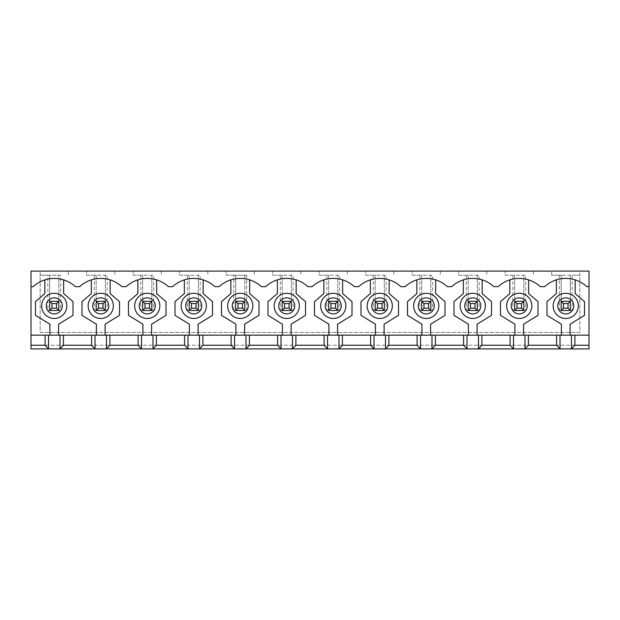 <?xml version="1.0" encoding="UTF-8"?>
<svg xmlns="http://www.w3.org/2000/svg" width="620" height="620" viewBox="0 0 620 620"><rect width="100%" height="100%" fill="white"/><g stroke="black" fill="none" stroke-linecap="round" stroke-linejoin="round"><path stroke-width="0.46" stroke-dasharray="3.1 2.33" d="M563.464 303.591L561.17 301.304L570.33 301.304L570.33 275.218L570.33 310.457L570.33 301.304L561.17 301.304L561.17 310.457L563.464 308.171L563.464 303.591L568.036 303.591L570.33 301.304L561.17 301.304L561.17 310.457L570.33 310.457L568.036 308.171L563.464 308.171M568.036 303.591L568.036 308.171M514.67 310.457L514.67 275.218L512.841 275.218L512.841 310.457L523.83 310.457L523.83 301.304L514.67 301.304L514.67 310.457L516.964 308.171L516.964 303.591L521.536 303.591L523.83 301.304L514.67 301.304L514.67 310.457L523.83 310.457L521.536 308.171L516.964 308.171M523.83 310.457L525.659 310.457L525.659 275.218L523.83 275.218L523.83 310.457L523.83 275.218L514.67 275.218L514.67 301.304L516.964 303.591M521.536 303.591L521.536 308.171M468.17 310.457L468.17 275.218L466.341 275.218L466.341 310.457L477.33 310.457L477.33 301.304L468.17 301.304L468.17 310.457L470.464 308.171L470.464 303.591L475.036 303.591L477.33 301.304L468.17 301.304L468.17 310.457L477.33 310.457L475.036 308.171L470.464 308.171M477.33 310.457L479.159 310.457L479.159 275.218L477.33 275.218L477.33 310.457L477.33 275.218L468.17 275.218L468.17 301.304L470.464 303.591M475.036 303.591L475.036 308.171M421.67 310.457L421.67 275.218L419.841 275.218L419.841 310.457L430.83 310.457L430.83 301.304L421.67 301.304L421.67 310.457L423.964 308.171L423.964 303.591L428.536 303.591L430.83 301.304L421.67 301.304L421.67 310.457L430.83 310.457L428.536 308.171L423.964 308.171M430.83 310.457L432.659 310.457L432.659 275.218L430.83 275.218L430.83 310.457L430.83 275.218L421.67 275.218L421.67 301.304L423.964 303.591M428.536 303.591L428.536 308.171M375.17 310.457L375.17 275.218L373.341 275.218L373.341 310.457L384.33 310.457L384.33 301.304L375.17 301.304L375.17 310.457L377.464 308.171L377.464 303.591L382.036 303.591L384.33 301.304L375.17 301.304L375.17 310.457L384.33 310.457L382.036 308.171L377.464 308.171M384.33 310.457L386.159 310.457L386.159 275.218L384.33 275.218L384.33 310.457L384.33 275.218L375.17 275.218L375.17 301.304L377.464 303.591M382.036 303.591L382.036 308.171M328.67 310.457L328.67 275.218L326.841 275.218L326.841 310.457L337.83 310.457L337.83 301.304L328.67 301.304L328.67 310.457L330.964 308.171L330.964 303.591L335.536 303.591L337.83 301.304L328.67 301.304L328.67 310.457L337.83 310.457L335.536 308.171L330.964 308.171M337.83 310.457L339.659 310.457L339.659 275.218L337.83 275.218L337.83 310.457L337.83 275.218L328.67 275.218L328.67 301.304L330.964 303.591M335.536 303.591L335.536 308.171M282.17 310.457L282.17 275.218L280.341 275.218L280.341 310.457L291.33 310.457L291.33 301.304L282.17 301.304L282.17 310.457L284.464 308.171L284.464 303.591L289.036 303.591L291.33 301.304L282.17 301.304L282.17 310.457L291.33 310.457L289.036 308.171L284.464 308.171M291.33 310.457L293.159 310.457L293.159 275.218L291.33 275.218L291.33 310.457L291.33 275.218L282.17 275.218L282.17 301.304L284.464 303.591M289.036 303.591L289.036 308.171M235.67 310.457L246.659 310.457L246.659 275.218L244.83 275.218L244.83 310.457L244.83 301.304L235.67 301.304L235.67 310.457L235.67 275.218L233.841 275.218L233.841 310.457L235.67 310.457L237.964 308.171L237.964 303.591L242.536 303.591L244.83 301.304L235.67 301.304L235.67 310.457L244.83 310.457L242.536 308.171L237.964 308.171M235.67 301.304L244.83 301.304L244.83 275.218L235.67 275.218L235.67 301.304L237.964 303.591M242.536 303.591L242.536 308.171M189.17 310.457L189.17 275.218L187.341 275.218L187.341 310.457L198.33 310.457L198.33 301.304L189.17 301.304L189.17 310.457L191.464 308.171L191.464 303.591L196.036 303.591L198.33 301.304L189.17 301.304L189.17 310.457L198.33 310.457L196.036 308.171L191.464 308.171M198.33 310.457L200.159 310.457L200.159 275.218L198.33 275.218L198.33 310.457L198.33 275.218L189.17 275.218L189.17 301.304L191.464 303.591M196.036 303.591L196.036 308.171M142.67 310.457L142.67 275.218L140.841 275.218L140.841 310.457L151.83 310.457L151.83 301.304L142.67 301.304L142.67 310.457L144.964 308.171L144.964 303.591L149.536 303.591L151.83 301.304L142.67 301.304L142.67 310.457L151.83 310.457L149.536 308.171L144.964 308.171M151.83 310.457L153.659 310.457L153.659 275.218L151.83 275.218L151.83 310.457L151.83 275.218L142.67 275.218L142.67 301.304L144.964 303.591M149.536 303.591L149.536 308.171M96.17 310.457L96.17 275.218L94.341 275.218L94.341 310.457L105.33 310.457L105.33 301.304L96.17 301.304L96.17 310.457L98.464 308.171L98.464 303.591L103.036 303.591L105.33 301.304L96.17 301.304L96.17 310.457L105.33 310.457L103.036 308.171L98.464 308.171M105.33 310.457L107.159 310.457L107.159 275.218L105.33 275.218L105.33 310.457L105.33 275.218L96.17 275.218L96.17 301.304L98.464 303.591M103.036 303.591L103.036 308.171M51.964 303.591L49.67 301.304L49.67 310.457L58.83 310.457L58.83 301.304L49.67 301.304L49.67 275.218L47.841 275.218L47.841 310.457L49.67 310.457L51.964 308.171L51.964 303.591L56.536 303.591L58.83 301.304L49.67 301.304L49.67 310.457L58.83 310.457L56.536 308.171L51.964 308.171M56.536 303.591L56.536 308.171M49.67 310.457L49.67 275.218L58.83 275.218L58.83 310.457L58.83 275.218L60.659 275.218L60.659 310.457L47.841 310.457M49.67 301.304L58.83 301.304M559.341 275.218L559.341 310.457L561.17 310.457L561.17 275.218L551.653 275.218L579.847 275.218L579.847 271.095L589 271.095L589 345.239L31 345.239L31 348.905L589 348.905L589 345.239L31 345.239L31 271.095L68.347 271.095L68.347 275.218L68.347 271.095L579.847 271.095L579.847 332.428L40.153 332.428L40.153 271.095L40.153 275.218L60.659 275.218M561.17 301.304L561.17 275.218L572.159 275.218L572.159 310.457L570.33 310.457L570.33 301.304M538.013 315.347L538.013 301.615L528.635 293.601L528.635 279.868A31.124 31.124 0 0 0 509.865 279.868L509.865 293.601L500.487 301.615L500.487 315.347L514.902 324.19L514.902 335.172L523.598 335.172L523.598 324.19L538.013 315.347M523.598 335.172L589 335.172M589 286.657L586.846 286.657A31.124 31.124 0 0 0 556.365 279.868L556.365 293.601L546.987 301.615L546.987 315.347L561.402 324.19L561.402 335.172M556.365 279.868A31.124 31.124 0 0 0 544.654 286.657L540.346 286.657A31.124 31.124 0 0 0 528.635 279.868M491.513 315.347L491.513 301.615L482.135 293.601L482.135 279.868A31.124 31.124 0 0 0 463.365 279.868L463.365 293.601L453.987 301.615L453.987 315.347L468.402 324.19L468.402 335.172L477.098 335.172L477.098 324.19L491.513 315.347M477.098 335.172L514.902 335.172M509.865 279.868A31.124 31.124 0 0 0 498.154 286.657L493.846 286.657A31.124 31.124 0 0 0 482.135 279.868M445.013 315.347L445.013 301.615L435.635 293.601L435.635 279.868A31.124 31.124 0 0 0 416.865 279.868L416.865 293.601L407.487 301.615L407.487 315.347L421.902 324.19L421.902 335.172L430.598 335.172L430.598 324.19L445.013 315.347M430.598 335.172L468.402 335.172M463.365 279.868A31.124 31.124 0 0 0 451.654 286.657L447.346 286.657A31.124 31.124 0 0 0 435.635 279.868M398.513 315.347L398.513 301.615L389.135 293.601L389.135 279.868A31.124 31.124 0 0 0 370.365 279.868L370.365 293.601L360.987 301.615L360.987 315.347L375.402 324.19L375.402 335.172L384.098 335.172L384.098 324.19L398.513 315.347M384.098 335.172L421.902 335.172M416.865 279.868A31.124 31.124 0 0 0 405.154 286.657L400.846 286.657A31.124 31.124 0 0 0 389.135 279.868M31 335.172L337.598 335.172L337.598 324.19L352.013 315.347L352.013 301.615L342.635 293.601L342.635 279.868A31.124 31.124 0 0 1 354.346 286.657L358.654 286.657A31.124 31.124 0 0 1 370.365 279.868M337.598 335.172L375.402 335.172M291.098 335.172L291.098 324.19L305.513 315.347L305.513 301.615L296.135 293.601L296.135 279.868A31.124 31.124 0 0 0 277.365 279.868L277.365 293.601L267.987 301.615L267.987 315.347L282.402 324.19L282.402 335.172M296.135 279.868A31.124 31.124 0 0 1 307.846 286.657L312.154 286.657A31.124 31.124 0 0 1 323.865 279.868L323.865 293.601L314.487 301.615L314.487 315.347L328.902 324.19L328.902 335.172M244.598 335.172L244.598 324.19L259.013 315.347L259.013 301.615L249.635 293.601L249.635 279.868A31.124 31.124 0 0 0 230.865 279.868L230.865 293.601L221.487 301.615L221.487 315.347L235.902 324.19L235.902 335.172M277.365 279.868A31.124 31.124 0 0 0 265.654 286.657L261.346 286.657A31.124 31.124 0 0 0 249.635 279.868M198.098 335.172L198.098 324.19L212.513 315.347L212.513 301.615L203.135 293.601L203.135 279.868A31.124 31.124 0 0 0 184.365 279.868L184.365 293.601L174.987 301.615L174.987 315.347L189.402 324.19L189.402 335.172M230.865 279.868A31.124 31.124 0 0 0 219.154 286.657L214.846 286.657A31.124 31.124 0 0 0 203.135 279.868M151.598 335.172L151.598 324.19L166.013 315.347L166.013 301.615L156.635 293.601L156.635 279.868A31.124 31.124 0 0 0 137.865 279.868L137.865 293.601L128.487 301.615L128.487 315.347L142.902 324.19L142.902 335.172M184.365 279.868A31.124 31.124 0 0 0 172.655 286.657L168.346 286.657A31.124 31.124 0 0 0 156.635 279.868M105.098 335.172L105.098 324.19L119.513 315.347L119.513 301.615L110.135 293.601L110.135 279.868A31.124 31.124 0 0 0 79.654 286.657L75.346 286.657A31.124 31.124 0 0 0 44.865 279.868L44.865 293.601L35.487 301.615L35.487 315.347L49.902 324.19L49.902 335.172M137.865 279.868A31.124 31.124 0 0 0 126.154 286.657L121.846 286.657A31.124 31.124 0 0 0 110.135 279.868M44.865 279.868A31.124 31.124 0 0 0 33.154 286.657L31 286.657M570.098 335.172L570.098 324.19L584.513 315.347L584.513 301.615L575.135 293.601L575.135 279.868M561.17 310.457L570.33 310.457M559.341 310.457L572.159 310.457M58.598 335.172L58.598 324.19L73.013 315.347L73.013 301.615L63.635 293.601L63.635 279.868M91.365 279.868L91.365 293.601L81.987 301.615L81.987 315.347L96.402 324.19L96.402 335.172M578.336 305.885A12.586 12.586 0 0 0 565.75 293.291A12.586 12.586 0 0 0 553.164 305.885A12.586 12.586 0 0 0 565.75 318.471A12.586 12.586 0 0 0 578.336 305.885M47.841 275.218L40.153 275.218L40.153 332.428L579.847 332.428L579.847 275.218L572.159 275.218M94.341 275.218L86.653 275.218L86.653 271.095L86.653 275.218L107.159 275.218M107.159 310.457L94.341 310.457M114.847 271.095L114.847 275.218L114.847 271.095M140.841 275.218L133.153 275.218L133.153 271.095L133.153 275.218L153.659 275.218M153.659 310.457L140.841 310.457M161.347 271.095L161.347 275.218L161.347 271.095M187.341 275.218L179.653 275.218L179.653 271.095L179.653 275.218L200.159 275.218M200.159 310.457L187.341 310.457M207.847 271.095L207.847 275.218L207.847 271.095M233.841 275.218L226.153 275.218L226.153 271.095L226.153 275.218L246.659 275.218M246.659 310.457L233.841 310.457M254.347 271.095L254.347 275.218L254.347 271.095M280.341 275.218L272.653 275.218L272.653 271.095L272.653 275.218L293.159 275.218M293.159 310.457L280.341 310.457M300.847 271.095L300.847 275.218L300.847 271.095M326.841 275.218L319.153 275.218L319.153 271.095L319.153 275.218L339.659 275.218M339.659 310.457L326.841 310.457M347.347 271.095L347.347 275.218L347.347 271.095M373.341 275.218L365.653 275.218L365.653 271.095L365.653 275.218L386.159 275.218M386.159 310.457L373.341 310.457M393.847 271.095L393.847 275.218L393.847 271.095M419.841 275.218L412.153 275.218L412.153 271.095L412.153 275.218L432.659 275.218M432.659 310.457L419.841 310.457M440.347 271.095L440.347 275.218L440.347 271.095M466.341 275.218L458.653 275.218L458.653 271.095L458.653 275.218L479.159 275.218M479.159 310.457L466.341 310.457M486.847 271.095L486.847 275.218L486.847 271.095M512.841 275.218L505.153 275.218L505.153 271.095L505.153 275.218L525.659 275.218M525.659 310.457L512.841 310.457M533.347 271.095L533.347 275.218L533.347 271.095M551.653 275.218L551.653 271.095L551.653 275.218M531.836 305.885A12.586 12.586 0 0 0 519.25 293.291A12.586 12.586 0 0 0 506.664 305.885A12.586 12.586 0 0 0 519.25 318.471A12.586 12.586 0 0 0 531.836 305.885M514.67 301.304L523.83 301.304M485.336 305.885A12.586 12.586 0 0 0 472.75 293.291A12.586 12.586 0 0 0 460.164 305.885A12.586 12.586 0 0 0 472.75 318.471A12.586 12.586 0 0 0 485.336 305.885M468.17 301.304L477.33 301.304M438.836 305.885A12.586 12.586 0 0 0 426.25 293.291A12.586 12.586 0 0 0 413.664 305.885A12.586 12.586 0 0 0 426.25 318.471A12.586 12.586 0 0 0 438.836 305.885M421.67 301.304L430.83 301.304M392.336 305.885A12.586 12.586 0 0 0 379.75 293.291A12.586 12.586 0 0 0 367.164 305.885A12.586 12.586 0 0 0 379.75 318.471A12.586 12.586 0 0 0 392.336 305.885M375.17 301.304L384.33 301.304M345.836 305.885A12.586 12.586 0 0 0 333.25 293.291A12.586 12.586 0 0 0 320.664 305.885A12.586 12.586 0 0 0 333.25 318.471A12.586 12.586 0 0 0 345.836 305.885M328.67 301.304L337.83 301.304M299.336 305.885A12.586 12.586 0 0 0 286.75 293.291A12.586 12.586 0 0 0 274.164 305.885A12.586 12.586 0 0 0 286.75 318.471A12.586 12.586 0 0 0 299.336 305.885M282.17 301.304L291.33 301.304M244.83 310.457L244.83 301.304M227.664 305.885A12.586 12.586 0 0 0 240.25 318.471A12.586 12.586 0 0 0 252.836 305.885A12.586 12.586 0 0 0 240.25 293.291A12.586 12.586 0 0 0 227.664 305.885M206.336 305.885A12.586 12.586 0 0 0 193.75 293.291A12.586 12.586 0 0 0 181.164 305.885A12.586 12.586 0 0 0 193.75 318.471A12.586 12.586 0 0 0 206.336 305.885M189.17 301.304L198.33 301.304M159.836 305.885A12.586 12.586 0 0 0 147.25 293.291A12.586 12.586 0 0 0 134.664 305.885A12.586 12.586 0 0 0 147.25 318.471A12.586 12.586 0 0 0 159.836 305.885M142.67 301.304L151.83 301.304M113.336 305.885A12.586 12.586 0 0 0 100.75 293.291A12.586 12.586 0 0 0 88.164 305.885A12.586 12.586 0 0 0 100.75 318.471A12.586 12.586 0 0 0 113.336 305.885M96.17 301.304L105.33 301.304M66.836 305.885A12.586 12.586 0 0 0 54.25 293.291A12.586 12.586 0 0 0 41.664 305.885A12.586 12.586 0 0 0 54.25 318.471A12.586 12.586 0 0 0 66.836 305.885M58.83 310.457L60.659 310.457"/><path stroke-width="0.93" d="M561.17 310.457L561.17 301.304L563.464 303.591L563.464 308.171L561.17 310.457L570.33 310.457L568.036 308.171L568.036 303.591L563.464 303.591M563.464 308.171L568.036 308.171M561.17 301.304L570.33 301.304L568.036 303.591M570.33 301.304L570.33 310.457M514.67 310.457L514.67 301.304L516.964 303.591L516.964 308.171L514.67 310.457L523.83 310.457L521.536 308.171L521.536 303.591L516.964 303.591M516.964 308.171L521.536 308.171M514.67 301.304L523.83 301.304L521.536 303.591M523.83 301.304L523.83 310.457M468.17 310.457L468.17 301.304L470.464 303.591L470.464 308.171L468.17 310.457L477.33 310.457L475.036 308.171L475.036 303.591L470.464 303.591M470.464 308.171L475.036 308.171M468.17 301.304L477.33 301.304L475.036 303.591M477.33 301.304L477.33 310.457M421.67 310.457L421.67 301.304L423.964 303.591L423.964 308.171L421.67 310.457L430.83 310.457L428.536 308.171L428.536 303.591L423.964 303.591M423.964 308.171L428.536 308.171M421.67 301.304L430.83 301.304L428.536 303.591M430.83 301.304L430.83 310.457M375.17 310.457L375.17 301.304L377.464 303.591L377.464 308.171L375.17 310.457L384.33 310.457L382.036 308.171L382.036 303.591L377.464 303.591M377.464 308.171L382.036 308.171M375.17 301.304L384.33 301.304L382.036 303.591M384.33 301.304L384.33 310.457M328.67 310.457L328.67 301.304L330.964 303.591L330.964 308.171L328.67 310.457L337.83 310.457L335.536 308.171L335.536 303.591L330.964 303.591M330.964 308.171L335.536 308.171M328.67 301.304L337.83 301.304L335.536 303.591M337.83 301.304L337.83 310.457M282.17 310.457L282.17 301.304L284.464 303.591L284.464 308.171L282.17 310.457L291.33 310.457L289.036 308.171L289.036 303.591L284.464 303.591M284.464 308.171L289.036 308.171M282.17 301.304L291.33 301.304L289.036 303.591M291.33 301.304L291.33 310.457M235.67 310.457L235.67 301.304L237.964 303.591L237.964 308.171L235.67 310.457L244.83 310.457L242.536 308.171L242.536 303.591L237.964 303.591M237.964 308.171L242.536 308.171M235.67 301.304L244.83 301.304L242.536 303.591M244.83 301.304L244.83 310.457M189.17 310.457L189.17 301.304L191.464 303.591L191.464 308.171L189.17 310.457L198.33 310.457L196.036 308.171L196.036 303.591L191.464 303.591M191.464 308.171L196.036 308.171M189.17 301.304L198.33 301.304L196.036 303.591M198.33 301.304L198.33 310.457M142.67 310.457L142.67 301.304L144.964 303.591L144.964 308.171L142.67 310.457L151.83 310.457L149.536 308.171L149.536 303.591L144.964 303.591M144.964 308.171L149.536 308.171M142.67 301.304L151.83 301.304L149.536 303.591M151.83 301.304L151.83 310.457M96.17 310.457L96.17 301.304L98.464 303.591L98.464 308.171L96.17 310.457L105.33 310.457L103.036 308.171L103.036 303.591L98.464 303.591M98.464 308.171L103.036 308.171M96.17 301.304L105.33 301.304L103.036 303.591M105.33 301.304L105.33 310.457M49.67 310.457L49.67 301.304L51.964 303.591L51.964 308.171L49.67 310.457L58.83 310.457L56.536 308.171L56.536 303.591L51.964 303.591M51.964 308.171L56.536 308.171M49.67 301.304L58.83 301.304L56.536 303.591M58.83 301.304L58.83 310.457M31 335.172L31 345.239L45.097 345.239L45.097 335.172L31 335.172L31 271.095L589 271.095L589 286.657L586.846 286.657A31.124 31.124 0 0 0 544.654 286.657L540.346 286.657A31.124 31.124 0 0 0 498.154 286.657L493.846 286.657A31.124 31.124 0 0 0 451.654 286.657L447.346 286.657A31.124 31.124 0 0 0 405.154 286.657L400.846 286.657A31.124 31.124 0 0 0 358.654 286.657L354.346 286.657A31.124 31.124 0 0 0 312.154 286.657L307.846 286.657A31.124 31.124 0 0 0 265.654 286.657L261.346 286.657A31.124 31.124 0 0 0 219.154 286.657L214.846 286.657A31.124 31.124 0 0 0 172.655 286.657L168.346 286.657A31.124 31.124 0 0 0 126.154 286.657L121.846 286.657A31.124 31.124 0 0 0 79.654 286.657L75.346 286.657A31.124 31.124 0 0 0 33.154 286.657L31 286.657M589 335.172L574.903 335.172L574.903 345.239L589 345.239L589 286.657M589 345.239L589 348.905L31 348.905L31 345.239M574.903 345.239L571.47 348.905L571.47 335.172L556.597 335.172L556.597 345.239L528.403 345.239L524.97 348.905L524.97 335.172L510.097 335.172L510.097 345.239L481.903 345.239L478.469 348.905L478.469 335.172L463.597 335.172L463.597 345.239L435.403 345.239L431.969 348.905L431.969 335.172L417.097 335.172L417.097 345.239L388.903 345.239L385.469 348.905L385.469 335.172L370.597 335.172L370.597 345.239L342.403 345.239L338.969 348.905L338.969 335.172L324.097 335.172L324.097 345.239L295.903 345.239L292.469 348.905L292.469 335.172L277.597 335.172L277.597 345.239L249.403 345.239L245.97 348.905L245.97 335.172L231.097 335.172L231.097 345.239L202.903 345.239L199.47 348.905L199.47 335.172L184.597 335.172L184.597 345.239L156.403 345.239L152.97 348.905L152.97 335.172L138.097 335.172L138.097 345.239L109.903 345.239L106.469 348.905L106.469 335.172L91.597 335.172L91.597 345.239L63.403 345.239L59.969 348.905L59.969 335.172L45.097 335.172M528.403 345.239L528.403 335.172L556.597 335.172M560.031 335.172L560.031 348.905L556.597 345.239M481.903 345.239L481.903 335.172L510.097 335.172M513.531 335.172L513.531 348.905L510.097 345.239M435.403 345.239L435.403 335.172L463.597 335.172M467.031 335.172L467.031 348.905L463.597 345.239M388.903 345.239L388.903 335.172L417.097 335.172M420.531 335.172L420.531 348.905L417.097 345.239M342.403 345.239L342.403 335.172L370.597 335.172M374.031 335.172L374.031 348.905L370.597 345.239M295.903 345.239L295.903 335.172L324.097 335.172M327.531 335.172L327.531 348.905L324.097 345.239M249.403 345.239L249.403 335.172L277.597 335.172M281.031 335.172L281.031 348.905L277.597 345.239M202.903 345.239L202.903 335.172L231.097 335.172M234.531 335.172L234.531 348.905L231.097 345.239M156.403 345.239L156.403 335.172L184.597 335.172M188.031 335.172L188.031 348.905L184.597 345.239M109.903 345.239L109.903 335.172L138.097 335.172M141.531 335.172L141.531 348.905L138.097 345.239M63.403 345.239L63.403 335.172L91.597 335.172M48.53 335.172L48.53 348.905L45.097 345.239M556.365 279.868L556.365 293.601L546.987 301.615L546.987 315.347L561.402 324.19L561.402 335.172M63.403 335.172L59.969 335.172M109.903 335.172L106.469 335.172M156.403 335.172L152.97 335.172M202.903 335.172L199.47 335.172M249.403 335.172L245.97 335.172M295.903 335.172L292.469 335.172M342.403 335.172L338.969 335.172M388.903 335.172L385.469 335.172M435.403 335.172L431.969 335.172M481.903 335.172L478.469 335.172M528.403 335.172L524.97 335.172M574.903 335.172L571.47 335.172M337.598 335.172L337.598 324.19L352.013 315.347L352.013 301.615L342.635 293.601L342.635 279.868A31.124 31.124 0 0 0 323.865 279.868L323.865 293.601L314.487 301.615L314.487 315.347L328.902 324.19L328.902 335.172M95.031 335.172L95.031 348.905L91.597 345.239M570.098 335.172L570.098 324.19L584.513 315.347L584.513 301.615L575.135 293.601L575.135 279.868M553.164 305.885A12.586 12.586 0 0 1 572.043 294.981A12.586 12.586 0 0 1 572.043 316.781A12.586 12.586 0 0 1 553.164 305.885A12.586 12.586 0 0 1 572.043 294.981A12.586 12.586 0 0 1 572.043 316.781A12.586 12.586 0 0 1 553.164 305.885M509.865 279.868L509.865 293.601L500.487 301.615L500.487 315.347L514.902 324.19L514.902 335.172M523.598 335.172L523.598 324.19L538.013 315.347L538.013 301.615L528.635 293.601L528.635 279.868M506.664 305.885A12.586 12.586 0 0 1 525.543 294.981A12.586 12.586 0 0 1 525.543 316.781A12.586 12.586 0 0 1 506.664 305.885A12.586 12.586 0 0 1 525.543 294.981A12.586 12.586 0 0 1 525.543 316.781A12.586 12.586 0 0 1 506.664 305.885M463.365 279.868L463.365 293.601L453.987 301.615L453.987 315.347L468.402 324.19L468.402 335.172M477.098 335.172L477.098 324.19L491.513 315.347L491.513 301.615L482.135 293.601L482.135 279.868M460.164 305.885A12.586 12.586 0 0 1 479.043 294.981A12.586 12.586 0 0 1 479.043 316.781A12.586 12.586 0 0 1 460.164 305.885A12.586 12.586 0 0 1 479.043 294.981A12.586 12.586 0 0 1 479.043 316.781A12.586 12.586 0 0 1 460.164 305.885M416.865 279.868L416.865 293.601L407.487 301.615L407.487 315.347L421.902 324.19L421.902 335.172M430.598 335.172L430.598 324.19L445.013 315.347L445.013 301.615L435.635 293.601L435.635 279.868M413.664 305.885A12.586 12.586 0 0 1 432.543 294.981A12.586 12.586 0 0 1 432.543 316.781A12.586 12.586 0 0 1 413.664 305.885A12.586 12.586 0 0 1 432.543 294.981A12.586 12.586 0 0 1 432.543 316.781A12.586 12.586 0 0 1 413.664 305.885M370.365 279.868L370.365 293.601L360.987 301.615L360.987 315.347L375.402 324.19L375.402 335.172M384.098 335.172L384.098 324.19L398.513 315.347L398.513 301.615L389.135 293.601L389.135 279.868M367.164 305.885A12.586 12.586 0 0 1 386.043 294.981A12.586 12.586 0 0 1 386.043 316.781A12.586 12.586 0 0 1 367.164 305.885A12.586 12.586 0 0 1 386.043 294.981A12.586 12.586 0 0 1 386.043 316.781A12.586 12.586 0 0 1 367.164 305.885M320.664 305.885A12.586 12.586 0 0 1 339.543 294.981A12.586 12.586 0 0 1 339.543 316.781A12.586 12.586 0 0 1 320.664 305.885A12.586 12.586 0 0 1 339.543 294.981A12.586 12.586 0 0 1 339.543 316.781A12.586 12.586 0 0 1 320.664 305.885M277.365 279.868L277.365 293.601L267.987 301.615L267.987 315.347L282.402 324.19L282.402 335.172M291.098 335.172L291.098 324.19L305.513 315.347L305.513 301.615L296.135 293.601L296.135 279.868M274.164 305.885A12.586 12.586 0 0 1 293.043 294.981A12.586 12.586 0 0 1 293.043 316.781A12.586 12.586 0 0 1 274.164 305.885A12.586 12.586 0 0 1 293.043 294.981A12.586 12.586 0 0 1 293.043 316.781A12.586 12.586 0 0 1 274.164 305.885M227.664 305.885A12.586 12.586 0 0 1 246.543 294.981A12.586 12.586 0 0 1 246.543 316.781A12.586 12.586 0 0 1 227.664 305.885M230.865 279.868L230.865 293.601L221.487 301.615L221.487 315.347L235.902 324.19L235.902 335.172M244.598 335.172L244.598 324.19L259.013 315.347L259.013 301.615L249.635 293.601L249.635 279.868M184.365 279.868L184.365 293.601L174.987 301.615L174.987 315.347L189.402 324.19L189.402 335.172M198.098 335.172L198.098 324.19L212.513 315.347L212.513 301.615L203.135 293.601L203.135 279.868M181.164 305.885A12.586 12.586 0 0 1 200.043 294.981A12.586 12.586 0 0 1 200.043 316.781A12.586 12.586 0 0 1 181.164 305.885A12.586 12.586 0 0 1 200.043 294.981A12.586 12.586 0 0 1 200.043 316.781A12.586 12.586 0 0 1 181.164 305.885M137.865 279.868L137.865 293.601L128.487 301.615L128.487 315.347L142.902 324.19L142.902 335.172M151.598 335.172L151.598 324.19L166.013 315.347L166.013 301.615L156.635 293.601L156.635 279.868M134.664 305.885A12.586 12.586 0 0 1 153.543 294.981A12.586 12.586 0 0 1 153.543 316.781A12.586 12.586 0 0 1 134.664 305.885A12.586 12.586 0 0 1 153.543 294.981A12.586 12.586 0 0 1 153.543 316.781A12.586 12.586 0 0 1 134.664 305.885M91.365 279.868L91.365 293.601L81.987 301.615L81.987 315.347L96.402 324.19L96.402 335.172M105.098 335.172L105.098 324.19L119.513 315.347L119.513 301.615L110.135 293.601L110.135 279.868M88.164 305.885A12.586 12.586 0 0 1 107.043 294.981A12.586 12.586 0 0 1 107.043 316.781A12.586 12.586 0 0 1 88.164 305.885A12.586 12.586 0 0 1 107.043 294.981A12.586 12.586 0 0 1 107.043 316.781A12.586 12.586 0 0 1 88.164 305.885M44.865 279.868L44.865 293.601L35.487 301.615L35.487 315.347L49.902 324.19L49.902 335.172M58.598 335.172L58.598 324.19L73.013 315.347L73.013 301.615L63.635 293.601L63.635 279.868M41.664 305.885A12.586 12.586 0 0 1 60.543 294.981A12.586 12.586 0 0 1 60.543 316.781A12.586 12.586 0 0 1 41.664 305.885A12.586 12.586 0 0 1 60.543 294.981A12.586 12.586 0 0 1 60.543 316.781A12.586 12.586 0 0 1 41.664 305.885M557.744 305.885A8.006 8.006 0 0 1 569.757 298.941A8.006 8.006 0 0 1 569.757 312.821A8.006 8.006 0 0 1 557.744 305.885M511.244 305.885A8.006 8.006 0 0 1 523.257 298.941A8.006 8.006 0 0 1 523.257 312.821A8.006 8.006 0 0 1 511.244 305.885M464.744 305.885A8.006 8.006 0 0 1 476.757 298.941A8.006 8.006 0 0 1 476.757 312.821A8.006 8.006 0 0 1 464.744 305.885M418.244 305.885A8.006 8.006 0 0 1 430.257 298.941A8.006 8.006 0 0 1 430.257 312.821A8.006 8.006 0 0 1 418.244 305.885M371.744 305.885A8.006 8.006 0 0 1 383.757 298.941A8.006 8.006 0 0 1 383.757 312.821A8.006 8.006 0 0 1 371.744 305.885M325.244 305.885A8.006 8.006 0 0 1 337.257 298.941A8.006 8.006 0 0 1 337.257 312.821A8.006 8.006 0 0 1 325.244 305.885M278.744 305.885A8.006 8.006 0 0 1 290.757 298.941A8.006 8.006 0 0 1 290.757 312.821A8.006 8.006 0 0 1 278.744 305.885M232.244 305.885A8.006 8.006 0 0 1 244.257 298.941A8.006 8.006 0 0 1 244.257 312.821A8.006 8.006 0 0 1 232.244 305.885M185.744 305.885A8.006 8.006 0 0 1 197.757 298.941A8.006 8.006 0 0 1 197.757 312.821A8.006 8.006 0 0 1 185.744 305.885M139.244 305.885A8.006 8.006 0 0 1 151.257 298.941A8.006 8.006 0 0 1 151.257 312.821A8.006 8.006 0 0 1 139.244 305.885M92.744 305.885A8.006 8.006 0 0 1 104.757 298.941A8.006 8.006 0 0 1 104.757 312.821A8.006 8.006 0 0 1 92.744 305.885M46.244 305.885A8.006 8.006 0 0 1 58.257 298.941A8.006 8.006 0 0 1 58.257 312.821A8.006 8.006 0 0 1 46.244 305.885"/></g></svg>
